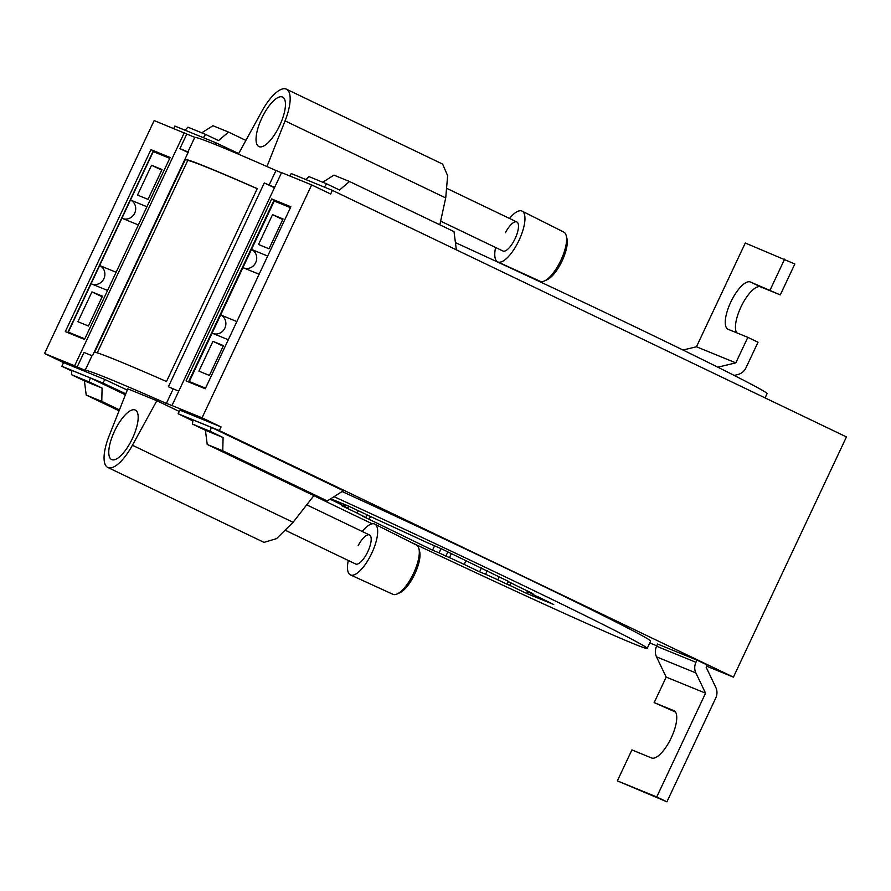 <?xml version="1.0" encoding="UTF-8"?>
<svg xmlns="http://www.w3.org/2000/svg" width="891" height="891" viewBox="0 0 891 891"><rect width="100%" height="100%" fill="white"/><g stroke="black" fill="none" stroke-linecap="round" stroke-linejoin="round"><path stroke-width="1.34" d="M455.424 242.619A231.927 4.544 25.2 0 1 632.877 325.794A231.927 4.544 25.2 0 1 767.073 393.644L765.068 397.898M238.354 154.132L261.798 111.386A36.208 12.741 -64.4 0 1 286.412 89.178A36.208 12.741 -64.4 0 1 285.064 120.886L445.712 197.936L447.65 175.705L442.615 164.089L286.412 89.178M439.82 224.81L445.712 197.936M266.955 166.528L285.064 120.886M508.806 581.567L442.125 549.123L425.185 541.717A103.389 2.027 -154.8 0 0 410.461 534.867L389.089 525.044A103.389 2.027 -154.8 0 0 376.86 519.498L347.969 505.832L330.695 498.782M330.071 499.172L337.912 502.936L338.391 501.923M337.912 502.936L344.572 506.311L345.307 504.74M348.659 506.155L347.724 508.148L341.765 505.709L357.18 513.105L358.271 510.777M344.572 506.311A103.389 2.027 -154.8 0 0 347.724 508.148M367.192 514.887L365.956 517.526L362.359 516.056L369.152 519.319L370.5 516.457M357.18 513.105A103.389 2.027 -154.8 0 0 365.956 517.526M369.152 519.319L432.536 550.181L434.53 545.949M432.536 550.181L439.107 552.865L441.067 548.689M439.107 552.865L445.89 556.118L447.883 551.885M445.89 556.118L449.487 557.588L451.381 553.556M466.026 560.584L464.211 564.437L479.614 571.833L481.43 567.968M449.487 557.588A103.389 2.027 -154.8 0 0 464.211 564.437M479.614 571.833L485.573 574.261L487.232 570.752M499.339 576.555L497.813 579.807L507.09 584.262L508.449 581.389M485.573 574.261A103.389 2.027 -154.8 0 0 497.813 579.807M507.09 584.262L509.719 585.331L510.888 582.859M509.719 585.331L526.692 593.473L527.617 591.524M526.692 593.473L553.734 604.51L536.827 596.224M536.761 596.369L530.1 592.994A103.389 2.027 -154.8 0 0 526.949 591.156L532.907 593.595L517.493 586.2A103.389 2.027 -154.8 0 0 508.716 581.778M71.859 371.057L61.847 366.257L63.562 362.615L44.55 353.493L154.154 120.575L194.784 137.337A395.326 7.752 25.2 0 1 194.973 137.348A395.326 7.752 25.2 0 1 195.697 137.448A395.326 7.752 25.2 0 1 267.534 166.784A395.326 7.752 25.2 0 1 273.726 169.513A395.326 7.752 25.2 0 1 275.976 170.504L281.511 172.765M290.009 176.062L291.19 173.556L332.376 190.373L330.661 194.015L311.65 184.894L281.578 172.62L171.974 405.539L202.045 417.823L221.057 426.934L179.871 410.116L178.155 413.758L219.342 430.576L221.057 426.934M261.798 118.169A27.443 9.656 -64.4 0 0 258.891 146.57A27.443 9.656 -64.4 0 0 279.707 125.475A27.443 9.656 -64.4 0 0 282.625 97.086A27.443 9.656 -64.4 0 0 261.798 118.169M408.824 541.216A231.927 4.544 -154.8 0 0 647.189 648.403A231.927 4.544 -154.8 0 0 512.993 580.553A231.927 4.544 -154.8 0 0 334.002 496.677M313.877 495.652A231.927 4.544 -154.8 0 0 361.668 518.751A231.927 4.544 -154.8 0 0 372.238 523.808M311.65 184.894L202.045 417.823M219.342 430.576L733.416 677.127L706.608 666.178M332.376 190.373L846.45 436.924L733.416 677.127M656.767 645.819L649.751 642.957M173.7 128.56L174.881 126.054L216.067 142.872L215.299 144.52M216.067 142.872L238.665 153.564M343.391 490.718L211.312 427.368L192.935 419.861L192.478 424.083L205.42 430.286L207.213 444.453L311.727 494.583L327.287 500.942L343.391 490.718L211.312 427.368L192.935 419.861M228.308 339.761L212.091 333.145L189.315 381.548L205.531 388.175L189.315 381.548L274.261 201.032L290.455 207.648L274.261 201.032L251.485 249.435A10.057 9.411 112.2 0 1 255.917 262.099A10.057 9.411 112.2 0 1 243.889 268.035M90.303 377.951L71.926 370.444L90.303 377.951L125.408 394.791L90.303 377.951L89.145 381.883L102.086 388.086L84.411 380.869L86.204 395.036L119.06 410.796M146.948 206.745L130.476 200.018L153.263 151.615L169.736 158.342L153.263 151.615L68.317 332.131L84.79 338.858L68.317 332.131L91.094 283.728L107.566 290.455M275.976 170.504L269.127 185.061A395.326 7.752 -154.8 0 0 264.293 182.933L168.388 386.739A395.326 7.752 -154.8 0 1 173.222 388.866L166.372 403.423A395.326 7.752 -154.8 0 0 164.122 402.431A395.326 7.752 -154.8 0 0 157.93 399.714A395.326 7.752 -154.8 0 0 86.093 370.378A395.326 7.752 -154.8 0 0 85.358 370.266A395.326 7.752 -154.8 0 0 85.168 370.266L92.018 355.709A395.326 7.752 -154.8 0 1 92.486 355.743L188.391 151.927A395.326 7.752 -154.8 0 0 187.923 151.893L194.784 137.337M257.254 188.625L166.483 381.515A395.326 7.752 -154.8 0 0 94.658 352.179L185.417 159.289A395.326 7.752 -154.8 0 1 257.254 188.625M269.127 185.061L274.662 187.322M166.372 403.423L171.974 405.539M205.253 388.754L186.063 380.914L271.699 198.949L290.867 206.779L205.253 388.754M44.55 353.493L74.621 365.778L184.225 132.859M84.511 339.449L65.31 331.608L150.958 149.643L170.136 157.473L84.511 339.449M92.018 355.709L84.021 352.446L77.172 367.003L74.621 365.778M188.101 152.528L179.926 148.63L187.923 151.893M186.787 134.073L179.926 148.63M342.099 491.531A231.927 4.544 25.2 0 1 516.424 573.269A231.927 4.544 25.2 0 1 650.608 641.119L647.189 648.403M313.988 495.507L293.083 522.304L276.555 538.632L264.014 542.374L107.811 467.463A36.208 12.741 -64.4 0 0 132.425 445.255L293.083 522.304M132.425 445.255L156.849 400.716L179.236 411.453M156.849 400.716L127.769 388.844L109.159 435.744A36.208 12.741 -64.4 0 0 107.811 467.463M77.172 367.003L85.168 370.266M127.279 390.091L104.748 379.443L63.562 362.615M61.847 366.257L103.044 383.074L125.787 393.833M104.748 379.443L103.044 383.074M290.8 206.924L271.699 198.949M188.502 381.916L274.083 200.096M170.07 157.618L153.341 150.779L67.761 332.599M173.222 388.866L178.757 391.127M274.45 187.778L264.293 182.933M257.221 188.703A392.641 7.696 -154.8 0 0 187.778 160.413L97.219 352.858M187.778 160.413L185.417 159.289M153.341 150.779L150.958 149.643M114.527 431.155A27.443 9.656 -64.4 0 0 111.609 459.556A27.443 9.656 -64.4 0 0 132.425 438.461A27.443 9.656 -64.4 0 0 135.343 410.06A27.443 9.656 -64.4 0 0 114.527 431.155M192.824 420.908L178.155 413.758M705.561 693.176L666.178 677.104L656.511 656.856A12.073 11.293 112.2 0 1 656.578 646.22L657.603 644.037L696.974 660.12L695.949 662.303A12.073 11.293 112.2 0 0 695.882 672.928L705.561 693.176L656.734 796.944L666.913 801.822L715.74 698.065A12.073 11.293 112.2 0 0 715.807 687.429L706.14 667.181L707.164 664.998L696.974 660.12M213.072 333.546A10.057 9.411 112.2 0 0 225.089 327.61A10.057 9.411 112.2 0 0 220.656 314.946L242.92 267.634L259.125 274.25M306.014 179.603L308.943 176.596L326.607 183.813L324.38 187.11M456.337 249.825L454.02 231.615L349.506 181.497L339.538 190.017L326.607 183.813M267.679 256.051L251.485 249.435M269.015 248.778L258.513 244.49L272.546 214.664L283.048 218.952L269.015 248.778M236.861 321.573L220.656 314.946M209.407 375.423L223.452 345.608L212.949 341.32L198.916 371.135L209.407 375.423M211.312 427.368L210.153 431.3L223.084 437.503L205.42 430.286M327.287 500.942L222.772 450.813L223.084 437.503M349.506 181.497L333.947 175.137L322.754 182.243M222.772 450.813L207.213 444.453M239.167 458.832L267.345 472.341L228.018 454.276L239.167 458.832M297.928 486.943L309.589 492.834L301.603 489.437L273.136 475.683L297.928 486.943M282.759 219.565L272.546 214.664M223.162 346.209L212.949 341.32M210.153 431.3L192.478 424.083M256.196 467.786L256.419 467.107M203.371 137.693L205.598 134.396L187.934 127.179L185.005 130.186M116.131 272.256L99.658 265.529A10.057 9.411 -67.8 0 1 104.091 278.192A10.057 9.411 -67.8 0 1 92.063 284.129M99.658 265.529L121.922 218.217L138.395 224.944M130.476 200.018A10.057 9.411 -67.8 0 1 134.909 212.682A10.057 9.411 -67.8 0 1 122.891 218.618M245.883 140.41L228.497 132.068L218.54 140.6L205.598 134.396M228.497 132.068L212.938 125.72L201.745 132.826M119.427 409.86L101.774 401.395L102.086 388.086M137.504 195.073L151.537 165.247L162.039 169.535L148.006 199.361L137.504 195.073M102.443 296.18L91.94 291.892L77.907 321.718L88.409 326.006L102.443 296.18M71.926 370.444L71.48 374.666L84.411 380.869M89.145 381.883L71.48 374.666M101.774 401.395L86.204 395.036M119.383 409.994L107.009 404.859L119.116 410.662M161.75 170.148L151.537 165.247M102.153 296.792L91.94 291.892M682.985 350.029L696.45 346.777L745.277 243.02L794.839 263.981L780.282 294.921L760.591 286.88A26.151 9.2 -64.4 0 0 742.248 304.388A26.151 9.2 -64.4 0 0 736.69 332.8M717.823 367.203L735.821 362.86L696.45 346.777M780.282 294.921L750.4 281.99A26.151 9.2 -64.4 0 0 730.854 301.915A26.151 9.2 -64.4 0 0 727.969 329.225A26.151 9.2 -64.4 0 0 728.136 329.302L747.827 337.344L735.821 362.86M770.091 290.032L784.648 259.103M734.151 375.412L737.882 374.51A12.073 11.293 -67.8 0 0 746.012 367.749L758.018 342.233L747.827 337.344M656.734 796.944L617.352 780.861L631.908 749.921L651.599 757.963A26.151 9.2 -64.4 0 0 671.146 738.038A26.151 9.2 -64.4 0 0 674.042 710.728A26.151 9.2 -64.4 0 0 673.863 710.65L654.172 702.609L666.178 677.104M617.352 780.861L666.913 801.822M675.501 712.043L654.172 702.609M495.574 247.475A28.156 9.912 -64.4 0 0 496.944 261.386A28.156 9.912 -64.4 0 0 497.746 261.898L540.224 281.311A27.287 9.601 -64.4 0 0 544.468 280.955L547.197 279.707A24.792 8.721 -64.4 0 0 561.876 261.419A24.792 8.721 -64.4 0 0 566.943 238.532L566.208 235.625A27.287 9.601 -64.4 0 0 564.504 232.54A27.287 9.601 -64.4 0 0 563.836 232.094L522.104 211.122A28.156 9.912 -64.4 0 0 509.496 218.451M544.468 280.955A27.287 9.601 -64.4 0 0 560.628 260.829A27.287 9.601 -64.4 0 0 566.208 235.625M497.746 261.898A28.156 9.912 -64.4 0 0 518.295 241.817A28.156 9.912 -64.4 0 0 522.794 211.568A28.156 9.912 -64.4 0 0 522.104 211.122M505.409 232.74A16.094 5.658 115.6 0 1 516.825 221.97A16.094 5.658 115.6 0 1 514.33 240.214A16.094 5.658 115.6 0 1 502.914 250.995L440.633 221.124M348.281 560.472A28.156 9.912 -64.4 0 0 349.651 574.394A28.156 9.912 -64.4 0 0 350.453 574.907L392.931 594.308A27.287 9.601 -64.4 0 0 397.174 593.963L399.903 592.715A24.792 8.721 -64.4 0 0 414.582 574.428A24.792 8.721 -64.4 0 0 419.65 551.529L418.915 548.622A27.287 9.601 -64.4 0 0 417.211 545.537A27.287 9.601 -64.4 0 0 416.531 545.103L374.81 524.12A28.156 9.912 -64.4 0 0 362.203 531.459M397.174 593.963A27.287 9.601 -64.4 0 0 413.335 573.826A27.287 9.601 -64.4 0 0 418.915 548.622M350.453 574.907A28.156 9.912 -64.4 0 0 370.99 554.815A28.156 9.912 -64.4 0 0 375.501 524.576A28.156 9.912 -64.4 0 0 374.81 524.12M358.115 545.749A16.094 5.658 115.6 0 1 369.531 534.979A16.094 5.658 115.6 0 1 367.036 553.222A16.094 5.658 115.6 0 1 355.609 563.992L285.9 530.557M760.591 286.88L750.4 281.99M656.511 656.856L695.882 672.928M656.578 646.22L695.949 662.303M447.304 188.625L516.825 221.97M306.704 504.841L369.531 534.979"/></g></svg>
